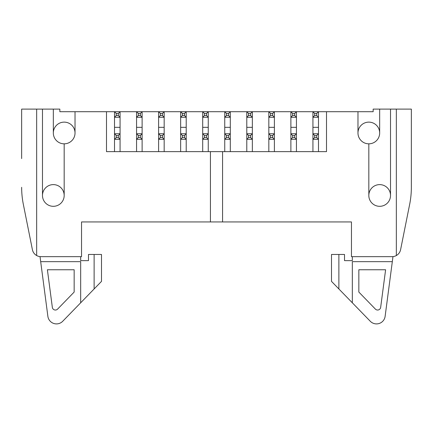 <?xml version="1.0" encoding="UTF-8"?>
<svg xmlns="http://www.w3.org/2000/svg" width="433" height="433" viewBox="0 0 433 433"><rect width="100%" height="100%" fill="white"/><g stroke="black" fill="none" stroke-linecap="round" stroke-linejoin="round"><path stroke-width="0.65" d="M358.838 269.759L358.838 292.064L375.4 309.102A3.08 3.08 0 0 0 380.661 307.354L385.608 269.759L358.838 269.759M352.332 256.655L352.332 260.639L344.522 260.639L344.522 254.469L338.877 254.469L338.877 288.963L352.332 302.802L352.332 261.662L392.314 261.662L392.975 256.607M352.332 302.802L370.291 321.275A8.682 8.682 0 0 0 385.121 316.355L392.314 261.662M338.877 254.469L331.499 254.469L331.499 281.374L338.877 288.963M316.745 113.446L314.661 113.446L314.661 115.53L312.929 117.267L312.929 111.709L318.482 111.709L318.482 117.267L316.745 115.53L316.745 113.446L318.482 111.709L357.972 111.709L357.972 132.974A10.847 10.847 0 0 0 368.824 143.826L368.824 195.467A10.847 10.847 0 0 0 379.671 206.314A10.847 10.847 0 0 0 390.517 195.467A10.847 10.847 0 0 1 374.247 204.863A10.847 10.847 0 0 1 374.247 186.071A10.847 10.847 0 0 1 390.517 195.467L390.517 109.105L396.341 109.105L396.341 255.54A8.682 8.682 0 0 0 400.595 249.679L409.667 204.327A86.795 86.795 0 0 0 411.35 187.305L411.35 109.105L396.341 109.105M80.668 302.802L62.709 321.275A8.682 8.682 0 0 1 47.879 316.355L40.686 261.662L80.668 261.662L80.668 302.802L94.123 288.963L94.123 254.469L88.478 254.469L88.478 260.639L80.668 260.639L80.668 256.655M40.025 256.607L40.686 261.662M94.123 254.469L101.501 254.469L101.501 281.374L94.123 288.963M74.162 292.064L74.162 269.759L47.392 269.759L52.339 307.354A3.08 3.08 0 0 0 57.6 309.102L74.162 292.064M21.65 158.581L21.65 109.105L42.483 109.105L42.483 195.467A10.847 10.847 0 0 1 53.329 184.615A10.847 10.847 0 0 1 64.176 195.467A10.847 10.847 0 0 1 53.329 206.314A10.847 10.847 0 0 1 42.483 195.467A10.847 10.847 0 0 0 53.329 206.314A10.847 10.847 0 0 0 64.176 195.467L64.176 143.826A10.847 10.847 0 0 0 75.028 132.974A10.847 10.847 0 0 0 64.176 122.128A10.847 10.847 0 0 0 53.329 132.974L53.329 109.105L59.841 109.105L59.841 111.709L120.071 111.709L120.071 117.267L114.518 117.267L114.518 111.709L116.255 113.446L116.255 115.53L114.518 117.267L114.518 133.754L120.071 133.754L120.071 139.312L114.518 139.312L114.518 133.754L116.255 135.491L116.255 137.575L114.518 139.312L114.518 151.637M208.257 151.637L208.257 139.312L206.519 137.575L206.519 135.491L204.436 135.491L204.436 137.575L202.698 139.312L202.698 133.754L208.257 133.754L208.257 139.312L202.698 139.312L202.698 151.637M204.436 137.575L206.519 137.575M206.519 135.491L208.257 133.754L208.257 117.267L202.698 117.267L202.698 111.709L208.257 111.709L208.257 117.267L206.519 115.53L206.519 113.446L208.257 111.709L230.302 111.709L230.302 117.267L224.743 117.267L224.743 111.709L226.481 113.446L226.481 115.53L224.743 117.267L224.743 133.754L230.302 133.754L230.302 139.312L224.743 139.312L224.743 133.754L226.481 135.491L226.481 137.575L224.743 139.312L224.743 151.637M204.436 135.491L202.698 133.754L202.698 117.267L204.436 115.53L206.519 115.53M120.071 151.637L120.071 139.312L118.339 137.575L118.339 135.491L120.071 133.754L120.071 117.267L118.339 115.53L118.339 113.446L120.071 111.709L142.116 111.709L142.116 117.267L136.563 117.267L136.563 111.709L138.3 113.446L138.3 115.53L136.563 117.267L136.563 133.754L142.116 133.754L142.116 139.312L136.563 139.312L136.563 133.754L138.3 135.491L138.3 137.575L136.563 139.312L136.563 151.637M116.255 137.575L118.339 137.575M118.339 135.491L116.255 135.491M142.116 151.637L142.116 139.312L140.384 137.575L140.384 135.491L142.116 133.754L142.116 117.267L140.384 115.53L140.384 113.446L142.116 111.709L164.167 111.709L164.167 117.267L158.608 117.267L158.608 111.709L160.345 113.446L160.345 115.53L158.608 117.267L158.608 133.754L164.167 133.754L164.167 139.312L158.608 139.312L158.608 133.754L160.345 135.491L160.345 137.575L158.608 139.312L158.608 151.637M138.3 137.575L140.384 137.575M140.384 135.491L138.3 135.491M164.167 151.637L164.167 139.312L162.429 137.575L162.429 135.491L164.167 133.754L164.167 117.267L162.429 115.53L162.429 113.446L164.167 111.709L186.212 111.709L186.212 117.267L180.653 117.267L180.653 111.709L182.39 113.446L182.39 115.53L180.653 117.267L180.653 133.754L186.212 133.754L186.212 139.312L180.653 139.312L180.653 133.754L182.39 135.491L182.39 137.575L180.653 139.312L180.653 151.637M160.345 137.575L162.429 137.575M162.429 135.491L160.345 135.491M186.212 151.637L186.212 139.312L184.474 137.575L184.474 135.491L186.212 133.754L186.212 117.267L184.474 115.53L184.474 113.446L186.212 111.709L202.698 111.709L204.436 113.446L204.436 115.53M182.39 137.575L184.474 137.575M184.474 135.491L182.39 135.491M230.302 151.637L230.302 139.312L228.564 137.575L228.564 135.491L230.302 133.754L230.302 117.267L228.564 115.53L228.564 113.446L230.302 111.709L252.347 111.709L252.347 117.267L246.788 117.267L246.788 111.709L248.526 113.446L248.526 115.53L246.788 117.267L246.788 133.754L252.347 133.754L252.347 139.312L246.788 139.312L246.788 133.754L248.526 135.491L248.526 137.575L246.788 139.312L246.788 151.637M226.481 137.575L228.564 137.575M228.564 135.491L226.481 135.491M252.347 151.637L252.347 139.312L250.61 137.575L250.61 135.491L252.347 133.754L252.347 117.267L250.61 115.53L250.61 113.446L252.347 111.709L274.392 111.709L274.392 117.267L268.833 117.267L268.833 111.709L270.571 113.446L270.571 115.53L268.833 117.267L268.833 133.754L274.392 133.754L274.392 139.312L268.833 139.312L268.833 133.754L270.571 135.491L270.571 137.575L268.833 139.312L268.833 151.637M248.526 137.575L250.61 137.575M250.61 135.491L248.526 135.491M274.392 151.637L274.392 139.312L272.655 137.575L272.655 135.491L274.392 133.754L274.392 117.267L272.655 115.53L272.655 113.446L274.392 111.709L296.437 111.709L296.437 117.267L290.884 117.267L290.884 111.709L292.616 113.446L292.616 115.53L290.884 117.267L290.884 133.754L296.437 133.754L296.437 139.312L290.884 139.312L290.884 133.754L292.616 135.491L292.616 137.575L290.884 139.312L290.884 151.637M270.571 137.575L272.655 137.575M272.655 135.491L270.571 135.491M296.437 151.637L296.437 139.312L294.7 137.575L294.7 135.491L296.437 133.754L296.437 117.267L294.7 115.53L294.7 113.446L296.437 111.709L312.929 111.709L314.661 113.446M292.616 137.575L294.7 137.575M294.7 135.491L292.616 135.491M318.482 151.637L318.482 139.312L316.745 137.575L316.745 135.491L314.661 135.491L314.661 137.575L312.929 139.312L312.929 133.754L318.482 133.754L318.482 139.312L312.929 139.312L312.929 151.637M314.661 137.575L316.745 137.575M316.745 135.491L318.482 133.754L318.482 117.267L312.929 117.267L312.929 133.754L314.661 135.491M206.519 113.446L204.436 113.446M116.255 115.53L118.339 115.53M118.339 113.446L116.255 113.446M138.3 115.53L140.384 115.53M140.384 113.446L138.3 113.446M160.345 115.53L162.429 115.53M162.429 113.446L160.345 113.446M182.39 115.53L184.474 115.53M184.474 113.446L182.39 113.446M226.481 115.53L228.564 115.53M228.564 113.446L226.481 113.446M248.526 115.53L250.61 115.53M250.61 113.446L248.526 113.446M270.571 115.53L272.655 115.53M272.655 113.446L270.571 113.446M292.616 115.53L294.7 115.53M294.7 113.446L292.616 113.446M314.661 115.53L316.745 115.53M290.884 127.334L296.437 127.334M326.509 111.709L326.509 151.637L106.491 151.637L106.491 111.709M390.517 109.105L373.159 109.105L373.159 111.709L357.972 111.709M396.341 255.54A8.682 8.682 0 0 1 392.082 256.655L351.461 256.655L351.461 221.94L222.573 221.94L222.573 151.637M210.427 151.637L210.427 221.94L222.573 221.94M210.427 221.94L81.539 221.94L81.539 256.655L40.918 256.655A8.682 8.682 0 0 1 36.659 255.54L36.659 109.105M368.824 195.467A10.847 10.847 0 0 1 379.671 184.615A10.847 10.847 0 0 1 390.517 195.467M357.972 132.974A10.847 10.847 0 0 1 368.824 122.128A10.847 10.847 0 0 1 379.671 132.974A10.847 10.847 0 0 1 368.824 143.826M42.483 109.105L53.329 109.105M64.176 143.826A10.847 10.847 0 0 1 53.329 132.974M75.028 111.709L75.028 132.974M246.788 127.334L252.347 127.334M268.833 127.334L274.392 127.334M312.929 127.334L318.482 127.334M114.518 127.334L120.071 127.334M136.563 127.334L142.116 127.334M158.608 127.334L164.167 127.334M180.653 127.334L186.212 127.334M202.698 127.334L208.257 127.334M224.743 127.334L230.302 127.334M400.595 249.679L409.667 204.327M411.35 158.581L411.35 187.305M379.671 109.105L379.671 132.974M21.65 187.305A86.795 86.795 0 0 0 23.333 204.327L32.405 249.679A8.682 8.682 0 0 0 36.659 255.54M351.461 221.94L316.745 221.94M314.661 221.94L294.7 221.94M292.616 221.94L272.655 221.94M270.571 221.94L250.61 221.94M248.526 221.94L234.946 221.94M198.054 221.94L184.474 221.94M182.39 221.94L162.429 221.94M160.345 221.94L140.384 221.94M138.3 221.94L118.339 221.94M116.255 221.94L81.539 221.94M23.333 204.327L32.405 249.679"/></g></svg>
